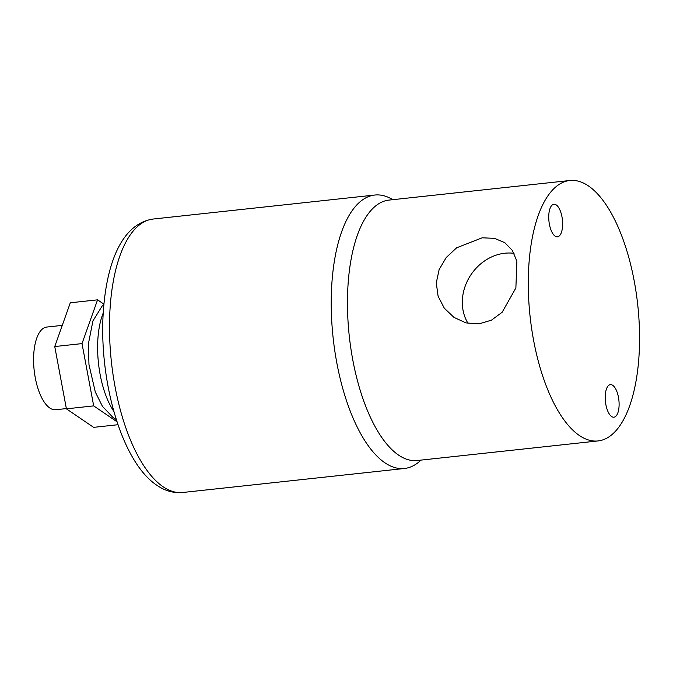 <?xml version="1.0" encoding="UTF-8"?>
<svg xmlns="http://www.w3.org/2000/svg" width="673" height="673" viewBox="0 0 673 673"><rect width="100%" height="100%" fill="white"/><g stroke="black" fill="none" stroke-linecap="round" stroke-linejoin="round"><path stroke-width="1.01" d="M479.008 323.89L491.45 320.163L502.176 312.23L515.88 287.968L516.889 261.233L512.372 250.457L504.8 242.675L494.504 238.343L482.171 237.805L456.605 247.824L446.233 257.523L439.141 269.52L436.281 282.879L438.106 296.255L444.298 308.175L453.955 317.378L465.994 322.897L479.008 323.89M468.046 323.377A45.184 38.807 124.2 0 1 468.072 279.598A45.184 38.807 124.2 0 1 504.826 253.233A45.184 38.807 124.2 0 1 514.029 253.342M556.251 204.937A16.371 6.764 83.8 0 0 553.921 204.256A16.371 6.764 83.8 0 0 548.756 218.515A16.371 6.764 83.8 0 0 555.107 236.13A16.371 6.764 83.8 0 0 557.446 236.812A16.371 6.764 83.8 0 0 562.611 222.561A16.371 6.764 83.8 0 0 556.251 204.937M612.724 385.318A16.371 6.764 83.8 0 0 610.394 384.636A16.371 6.764 83.8 0 0 605.229 398.887A16.371 6.764 83.8 0 0 611.58 416.511A16.371 6.764 83.8 0 0 613.919 417.193A16.371 6.764 83.8 0 0 619.084 402.934A16.371 6.764 83.8 0 0 612.724 385.318M598.019 440.941L417.201 460.517A130.974 54.143 -96.2 0 1 398.525 455.066A130.974 54.143 -96.2 0 1 347.672 314.114A130.974 54.143 -96.2 0 1 389.002 200.091L569.821 180.507A130.974 54.143 -96.2 0 1 588.496 185.967A130.974 54.143 -96.2 0 1 639.35 326.91A130.974 54.143 -96.2 0 1 598.019 440.941A130.974 54.143 -96.2 0 1 579.344 435.481A130.974 54.143 -96.2 0 1 528.49 294.538A130.974 54.143 -96.2 0 1 569.821 180.507M66.358 408.587L55.724 409.739A41.583 17.187 -96.2 0 1 49.794 408.006A41.583 17.187 -96.2 0 1 33.65 363.26A41.583 17.187 -96.2 0 1 46.774 327.053L62.269 325.379M420.978 460.105A137.528 56.843 -96.2 0 1 404.448 468.484A137.528 56.843 -96.2 0 1 384.838 462.755A137.528 56.843 -96.2 0 1 331.444 314.762A137.528 56.843 -96.2 0 1 374.844 195.035A137.528 56.843 -96.2 0 1 392.78 199.679M118.011 424.713L93.623 427.355L66.408 408.839L54.749 346.553L70.295 302.791L97.568 299.838L103.878 304.129M117.018 421.769L93.682 405.886L82.013 343.6L97.568 299.838M66.408 408.839L93.682 405.886M54.749 346.553L82.013 343.6M163.118 486.764A137.528 56.843 83.8 0 0 182.728 492.493C173.533 493.267 164.919 490.869 156.893 485.283C122.587 462.772 99.932 384.889 102.969 317.538C105.518 265.574 120.846 223.781 153.116 219.045A137.528 56.843 83.8 0 0 109.716 338.771A137.528 56.843 83.8 0 0 163.118 486.764M103.196 313.08A62.21 25.717 83.8 0 0 113.83 411.321M116.303 419.548L113.241 417.714L102.422 406.315L95.297 391.98L88.962 364.547L88.432 343.676L92.916 320.937L102.136 306.047L103.844 304.516M182.728 492.493L404.448 468.484M153.116 219.045L374.844 195.035"/></g></svg>
